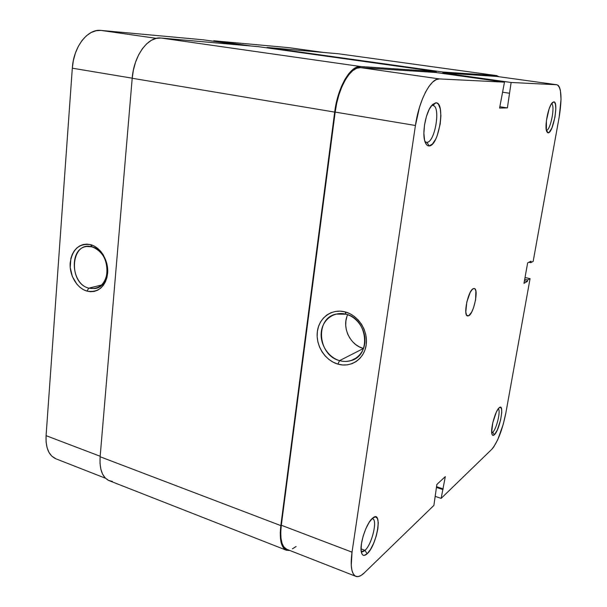 <?xml version="1.0" encoding="UTF-8"?>
<svg xmlns="http://www.w3.org/2000/svg" width="607" height="607" viewBox="0 0 607 607"><rect width="100%" height="100%" fill="white"/><g stroke="black" fill="none" stroke-linecap="round" stroke-linejoin="round"><path stroke-width="0.91" d="M372.615 518.803C377.85 519.896 371.879 544.532 364.974 550.344L367.106 553.812C364.147 556.422 362.22 555.822 361.317 552.021C359.374 544.13 366.423 523.014 372.523 518.234L369.162 522.354L365.869 528.644L363.153 536.133L361.469 543.637L361.074 549.942L362.022 554.077L362.956 555.117L364.147 555.42L367.106 553.812L370.429 549.563L373.624 543.333L376.226 536.064L377.858 528.818L378.29 522.635L377.44 518.439L375.43 516.876L372.554 518.203C383.002 508.583 377.334 544.949 367.106 553.812L364.974 550.344C372.288 544.191 378.146 517.93 372.015 518.704M426.865 142.372C435.318 142.364 441.13 104.647 432.465 105.466L435.811 102.811C445.842 101.953 439.036 145.824 429.248 145.923L426.865 142.372L425.006 141.78L426.865 142.372L429.248 145.923L432.488 143.98L435.689 139.14L437.131 135.847L440.219 124.01L440.894 115.922L440.31 109.048L438.535 104.434L437.268 103.213L435.811 102.811L432.548 104.503L429.232 109.306L426.402 116.498L424.521 124.943L423.876 133.29L424.566 140.194L426.463 144.618L427.768 145.68L429.248 145.923C427.457 146.075 426.053 144.732 425.044 141.886C421.827 133.593 425.613 112.462 431.6 105.565L435.811 102.811L432.867 105.497C441.061 106.013 435.067 142.41 426.865 142.372M492.732 432.245C496.579 429.141 501.048 410.142 498.241 408.822C501.048 410.142 496.579 429.141 492.732 432.245L491.655 431.926L492.732 432.245L491.716 432.783L492.732 432.245L494.356 434.756L492.732 432.245M499.166 407.79L499.174 407.783C504.903 402.358 499.91 430.09 494.356 434.756L497.224 430.204L500.6 420.014L501.739 412.525L501.572 409.019L500.669 407.343L499.166 407.79L498.248 408.807L496.276 412.252L492.808 422.654L491.67 432.245L492.262 434.817L492.823 435.34L494.356 434.756C493.248 435.758 492.459 435.568 491.989 434.195C490.13 429.665 495.32 410.62 499.166 407.79L499.174 407.783M546.444 130.315L548.212 132.857L546.74 131.598C544.327 126.871 548.22 106.521 552.294 102.704L553.743 101.855L551.019 104.518L549.115 108.888L546.406 120.71L546.399 130.49L547.468 132.652L549.062 132.478L551.869 128.077L554.965 117.174L555.83 108.676L555.496 104.442L554.472 102.143L553.743 101.855L551.816 103.281L553.743 101.855C558.971 101.194 553.25 133.016 548.212 132.857L546.444 130.315C550.61 130.528 555.542 104.533 551.452 103.805C555.542 104.533 550.61 130.528 546.444 130.315L546.361 130.315M346.043 314.221C334.351 311.05 322.878 319.29 321.331 331.597C319.616 343.85 328.068 357.356 339.594 360.619L337.887 364.101C324.935 360.406 315.458 345.231 317.37 331.468C319.092 317.643 331.961 308.348 345.125 311.899L346.043 314.221C367.637 318.743 371.636 355.323 351.256 360.535C347.47 361.719 343.585 361.749 339.594 360.619C317.727 355.436 314.73 318.372 336.005 314.1L346.043 314.221L345.125 311.899L340.269 311.141L335.481 311.429L330.952 312.734L326.854 315.01L323.326 318.159L320.511 322.051L318.5 326.543L317.37 331.468L317.158 336.627L317.871 341.84L319.479 346.908L321.922 351.65L325.109 355.884L328.926 359.458L333.243 362.235L337.887 364.101L342.689 364.982L347.47 364.837L352.045 363.661L356.241 361.499L359.883 358.426L362.827 354.549L364.959 350.019L366.18 345.011L366.446 339.73L365.733 334.381L364.086 329.169L361.552 324.32L358.244 320.01L354.298 316.414L349.86 313.682L345.125 311.899C358.32 315.245 368.335 330.906 366.18 345.011C364.215 359.177 350.8 367.994 337.887 364.101L339.594 360.619L363.449 348.479L339.594 360.619C351.096 364.056 363.001 356.195 364.731 343.623C366.643 331.096 357.766 317.203 346.043 314.221M364.974 550.344L361.044 548.857L364.974 550.344L361.726 551.588L361.195 551.27C362.174 552.059 363.434 551.748 364.974 550.344M347.674 314.722C341.589 327.074 349.989 345.133 363.449 348.479L363.494 348.494M473.263 288.651L474.287 288.492C478.931 288.917 473.9 313.455 468.725 315.769L466.654 315.245L468.725 315.769L471.685 312.059L473.574 307.658L475.6 299.805L475.865 290.988L474.864 288.803L474.128 288.462L472.314 289.372L470.273 292.263L466.798 302.036L465.804 311.93L466.487 314.957L467.094 315.754L468.725 315.769L467.572 315.989C462.891 315.663 468.111 290.533 473.263 288.651M355.846 576.354L286.739 549.274C281.625 546.778 279.812 538.766 281.314 525.237L352.03 552.165L281.314 525.237L335.17 112.083L415.431 125.49L352.03 552.165C350.193 566.073 351.476 574.139 355.884 576.369C358.198 577.204 360.968 576.073 364.185 572.978L433.884 505.426L436.865 484.439L445.31 476.616L441.145 498.385L435.386 496.427L441.145 498.385L445.31 476.616L436.865 484.439L433.884 505.426L364.185 572.978L360.915 575.542L357.94 576.62L355.391 576.134L353.365 574.078L351.969 570.497L351.256 565.519L352.03 552.165L415.431 125.49L419.46 107.439L422.29 99.275L425.522 92.158L428.997 86.384L432.579 82.165L436.114 79.654L439.453 78.925L360.573 67.62L435.576 72.468L504.478 82.15L439.453 78.925L504.478 82.15L499.584 108.092L507.391 107.902L511.124 82.476L556.801 84.745L558.311 85.45L559.517 87.378L560.398 90.42L561.027 99.32L559.206 116.916L533.166 261.412L530.761 262.634L531.019 261.177L527.642 262.877L523.985 283.332L527.384 281.428L527.642 279.994L530.063 278.643L505.828 413.109L503.256 424.247L497.725 439.718L493.673 447.033L491.753 449.332L441.145 498.385L491.753 449.332C497.657 442.23 502.346 430.158 505.828 413.109L530.063 278.643L527.642 279.994L527.384 281.428L524.44 280.76L527.384 281.428L523.985 283.332L527.642 262.877L531.019 261.177L530.761 262.634L528.932 262.232L530.761 262.634L533.166 261.412L559.206 116.916C562.188 98.106 561.445 87.393 556.983 84.76L511.124 82.476L443.292 72.961L443.209 73.538L443.292 72.961L496.572 76.406L443.292 72.961L511.124 82.476L507.391 107.902L499.804 106.749L507.391 107.902L499.584 108.092L504.478 82.15L435.576 72.468L360.573 67.62L356.779 68.242L352.857 70.579L348.949 74.57L345.231 80.071L341.855 86.877L338.972 94.707L336.71 103.236L335.17 112.083L281.314 525.237L280.76 532.218L280.995 538.295L282.02 543.235L283.773 546.854L286.792 549.289M292.46 548.811L296.087 546.512M496.572 76.406L556.968 84.76M525.025 277.505L530.063 278.643L525.025 277.505M439.453 78.925L360.573 67.62C350.671 66.284 338.107 87.712 335.17 112.083L415.431 125.49C418.974 100.231 430.849 77.772 439.453 78.925M524.698 279.319L527.642 279.994L524.698 279.319M502.793 92.256L509.319 93.205L502.793 92.256M443.239 488.931L436.494 486.67L443.239 488.931M442.64 489.492L436.372 487.391L442.64 489.492M346.901 316.672L345.907 320.853L345.709 325.246L346.301 329.677L347.667 333.979L349.753 338L352.485 341.582L355.755 344.594L359.458 346.923L363.449 348.479M431.524 105.656L432.465 105.466L431.524 105.656M112.386 481.434L108.524 480.387L105.223 477.967L102.636 474.226L100.876 469.31L100.026 463.407L100.132 456.752L132.197 78.265L334.677 112.098L132.197 78.265L133.396 70.063L135.543 62.202L138.555 55.032L142.296 48.848L146.598 43.894L151.28 40.373L156.151 38.393L160.992 38.021L360.717 66.535L160.992 38.021L258.301 46.656L436.236 71.58L258.301 46.656L160.992 38.021C148.055 36.238 133.798 55.601 132.197 78.265L100.132 456.752L280.821 525.609L280.252 532.756L280.502 538.993L281.549 544.054L283.348 547.749L285.814 549.965L289.88 550.503L286.375 550.223C281.14 547.666 279.281 539.464 280.821 525.609L100.132 456.752C99.381 469.59 102.424 477.572 109.26 480.714L286.337 550.2M496.701 75.625L498.924 76.725L496.701 75.625L338.349 53.757L496.701 75.625L442.928 72.028L496.701 75.625M496.898 75.64L338.349 53.757L267.057 47.437L442.928 72.028L267.057 47.437L267.012 47.877L267.057 47.437L338.66 53.795M442.708 73.47L442.928 72.028L442.708 73.47M436.236 71.58L436.092 72.537L436.236 71.58L360.717 66.535L436.236 71.58M334.677 112.098C337.682 87.105 350.573 65.139 360.717 66.535L356.833 67.165L352.811 69.555L348.805 73.637L344.988 79.274L341.529 86.255L338.577 94.282L336.255 103.023L334.677 112.098L280.821 525.609L334.677 112.098M88.819 288.166C98.956 289.782 105.094 284.486 107.249 272.27C107.181 259.364 102.12 250.896 92.074 246.859L90.549 244.636C100.641 247.178 108.752 260.691 107.629 273.241C105.193 286.99 98.288 292.946 86.9 291.094L88.819 288.166L101.71 284.979L88.819 288.166C70.617 283.977 68.91 247.671 87.029 246.48L92.074 246.859C110.269 250.562 112.439 286.883 94.722 288.553L88.819 288.166L86.9 291.094L90.572 291.709L94.191 291.421L97.606 290.222L100.701 288.166L103.349 285.313L105.436 281.785L106.885 277.71L107.629 273.241L106.915 263.848L103.402 255.092L100.747 251.389L97.636 248.339L94.191 246.063L90.549 244.636L86.847 244.113L83.235 244.515L79.843 245.82L76.816 247.96L74.251 250.866L72.248 254.401L70.882 258.453L70.215 267.429L72.332 276.473L76.922 284.251L79.949 287.293L83.318 289.6L86.9 291.094C76.952 288.272 69.221 275.123 70.192 262.846C72.354 249.257 79.138 243.179 90.549 244.636L92.074 246.859C70.769 240.364 67.665 283.105 88.819 288.166M213.77 40.768L251.336 46.041L213.77 40.768L213.717 41.284L213.77 40.768L289.031 47.68L213.77 40.768M323.402 52.437L289.031 47.68L323.402 52.437M105.504 478.248L55.897 458.809C48.826 455.607 45.548 447.89 46.079 435.659L100.17 456.259L46.079 435.659L72.316 68.181C73.523 46.762 87.696 28.605 100.99 30.418L156.34 38.347L100.99 30.418L203.042 39.781L241.04 45.123L203.042 39.781L100.99 30.418L96.035 30.722L91.096 32.543L86.369 35.828L82.066 40.464L78.364 46.276L75.427 53.021L73.379 60.427L72.316 68.181L46.079 435.659L46.094 442.002L47.08 447.663L48.97 452.405L51.694 456.047L55.965 458.839M72.316 68.181L132.205 78.182L72.316 68.181M323.554 52.445L289.031 47.68M105.777 261.033L107.166 267.11L105.777 261.033M356.787 357.652L351.256 360.535"/></g></svg>
